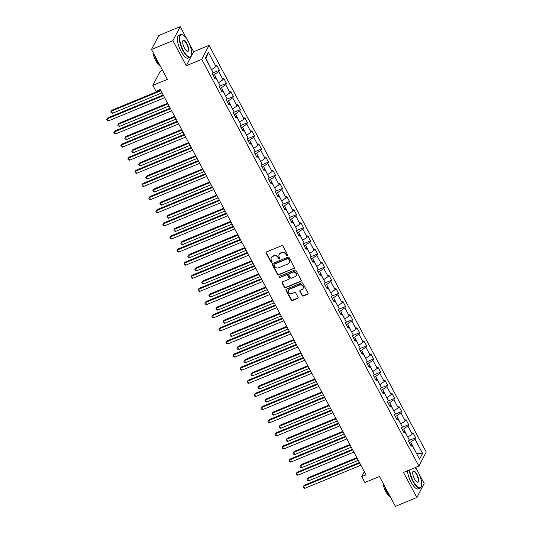 <?xml version="1.0" encoding="UTF-8"?>
<svg xmlns="http://www.w3.org/2000/svg" width="533" height="533" viewBox="0 0 533 533"><rect width="100%" height="100%" fill="white"/><g stroke="black" fill="none" stroke-linecap="round" stroke-linejoin="round"><path stroke-width="0.8" d="M287.367 255.747A0.68 0.613 -152.4 0 0 287.647 254.927L282.963 246.153A0.973 0.873 -152.4 0 0 281.684 245.673L266.533 251.922A0.973 0.873 -152.4 0 0 266.134 253.095L270.817 261.87A0.68 0.613 -152.4 0 0 272.01 261.943A0.68 0.613 -152.4 0 0 271.997 261.383L271.39 260.244A3.105 2.798 -152.4 0 1 272.669 256.493L273.935 255.973A3.105 2.798 -152.4 0 1 278.039 257.506L278.646 258.638A0.68 0.613 -152.4 0 0 279.838 258.712A0.68 0.613 -152.4 0 0 279.825 258.152L279.219 257.019A3.105 2.798 -152.4 0 1 280.498 253.268L281.764 252.749A3.105 2.798 -152.4 0 1 285.868 254.274L286.474 255.414A0.68 0.613 -152.4 0 0 287.367 255.747M279.159 254.468L279.359 254.094A3.105 2.798 -152.4 0 1 280.698 252.889L281.957 252.369A3.105 2.798 -152.4 0 1 286.061 253.901L286.667 255.034A0.68 0.613 -152.4 0 0 287.72 255.274M266.24 252.122A0.973 0.873 -152.4 0 0 266.333 252.715L271.017 261.49A0.68 0.613 -152.4 0 0 272.07 261.73M271.33 257.699L271.53 257.319A3.105 2.798 -152.4 0 1 272.869 256.113L274.135 255.593A3.105 2.798 -152.4 0 1 278.239 257.126L278.846 258.265A0.68 0.613 -152.4 0 0 279.898 258.505M302.098 295.549A0.973 0.873 -152.4 0 0 303.384 296.028L307.634 294.276A0.973 0.873 -152.4 0 0 308.034 293.103L302.831 283.356A0.973 0.873 -152.4 0 0 301.545 282.876L286.401 289.126A0.973 0.873 -152.4 0 0 286.001 290.298L291.205 300.046A0.973 0.873 -152.4 0 0 292.484 300.525L297.621 298.407A0.973 0.873 -152.4 0 0 298.02 297.234L295.795 293.063A0.973 0.873 -152.4 0 0 294.509 292.584L291.964 293.636A2.592 2.339 -152.4 0 1 288.486 290.225A2.592 2.339 -152.4 0 1 289.606 289.212L299.579 285.102A2.592 2.339 -152.4 0 1 303.057 288.513A2.592 2.339 -152.4 0 1 301.938 289.519L300.272 290.205A0.973 0.873 -152.4 0 0 299.872 291.378L302.098 295.549L302.298 295.169A0.973 0.873 -152.4 0 0 303.583 295.648L307.827 293.896A0.973 0.873 -152.4 0 0 308.121 293.696M186.95 39.249L180.221 26.65L172.905 40.648L151.472 49.489L167.415 79.357L152.844 85.367L155.989 91.256L160.273 89.491L366.031 474.836L361.747 476.602L364.892 482.492L379.463 476.482L395.413 506.35L416.846 497.509L424.168 483.511L419.138 474.097M172.905 40.648L186.29 65.719L201.727 59.356L418.891 466.075L403.461 472.438L416.846 497.509M293.916 268.592A0.973 0.873 -152.4 0 0 294.316 267.419L289.113 257.672A0.973 0.873 -152.4 0 0 287.833 257.192L272.683 263.442A0.973 0.873 -152.4 0 0 272.283 264.615L277.486 274.362A0.973 0.873 -152.4 0 0 278.772 274.841L294.116 268.212A0.973 0.873 -152.4 0 0 294.409 268.012M295.975 270.517L301.178 280.258A0.973 0.873 -152.4 0 1 300.779 281.431L285.628 287.68A0.973 0.873 -152.4 0 1 284.342 287.2L282.117 283.03A0.973 0.873 -152.4 0 1 282.517 281.857L288.659 279.325A0.973 0.873 -152.4 0 0 289.066 278.153L287.587 275.388A0.973 0.873 -152.4 0 0 286.301 274.908L279.905 277.546A0.68 0.613 -152.4 0 1 278.999 276.654A0.68 0.613 -152.4 0 1 279.292 276.387L294.689 270.038A0.973 0.873 -152.4 0 1 295.975 270.517M151.472 49.489L158.787 35.491L180.221 26.65M201.727 59.356L209.043 45.358L426.207 452.077L418.891 466.075M408.858 440.544L415.653 437.74L412.962 432.689L412.236 434.069L407.925 425.994L408.651 424.614L405.953 419.564L405.233 420.943L400.916 412.868L401.642 411.489L398.944 406.439L398.224 407.818L393.907 399.743L394.633 398.364L391.935 393.314L391.215 394.693L386.898 386.618L387.624 385.239L384.926 380.189L384.206 381.568L379.896 373.493L380.615 372.114L377.917 367.064L377.197 368.443L372.887 360.368L373.606 358.989L370.908 353.939L370.188 355.318L365.878 347.243L366.597 345.864L363.906 340.814L363.18 342.193L358.869 334.118L359.588 332.739L356.897 327.688L356.171 329.068L351.86 320.993L352.58 319.613L349.888 314.563L349.162 315.942L344.851 307.867L345.571 306.488L342.879 301.438L342.153 302.817L337.842 294.742L338.568 293.357L335.87 288.313L335.15 289.692L330.833 281.617L331.559 280.231L328.861 275.188L328.141 276.567L323.824 268.492L324.55 267.106L321.852 262.063L321.132 263.442L316.815 255.367L317.541 253.981L314.843 248.938L314.124 250.317L309.813 242.242L310.532 240.856L307.834 235.813L307.115 237.192L302.804 229.117L303.524 227.731L300.825 222.687L300.106 224.067L295.795 215.992L296.515 214.606L293.823 209.562L293.097 210.941L288.786 202.86L289.506 201.481L286.814 196.437L286.088 197.816L281.777 189.735L282.497 188.356L279.805 183.312L279.079 184.691L274.768 176.61L275.488 175.23L272.796 170.18L272.07 171.566L267.759 163.484L268.485 162.105L265.787 157.055L265.068 158.441L260.75 150.359L261.476 148.98L258.778 143.93L258.059 145.316L253.741 137.234L254.468 135.855L251.769 130.805L251.05 132.191L246.732 124.109L247.459 122.73L244.76 117.68L244.041 119.066L239.73 110.984L240.45 109.605L237.751 104.555L237.032 105.94L232.721 97.859L233.441 96.48L230.742 91.429L230.023 92.809L225.712 84.734L226.432 83.355L223.74 78.304L223.014 79.683L218.703 71.609L219.423 70.229L216.731 65.179L216.005 66.558L208.37 52.261L205.365 58.01L213 72.308L212.281 73.694L214.972 78.737L215.698 77.358L214.206 77.305M415.653 437.74L414.934 439.119L422.569 453.423L419.564 459.173L411.929 444.868L411.203 446.248L408.511 441.204L409.231 439.818L404.92 431.743L404.201 433.122L401.502 428.079L402.222 426.693L397.911 418.618L397.192 419.997L394.493 414.954L395.213 413.568L390.902 405.493L390.183 406.872L387.484 401.829L388.211 400.443L383.893 392.368L383.174 393.747L380.475 388.704L381.202 387.318L376.884 379.243L376.165 380.622L373.466 375.578L374.193 374.193L369.875 366.118L369.156 367.497L366.457 362.447L367.184 361.068L362.873 352.993L362.147 354.372L359.455 349.322L360.175 347.942L355.864 339.867L355.138 341.247L352.446 336.196L353.166 334.817L348.855 326.742L348.129 328.121L345.437 323.071L346.157 321.692L341.846 313.617L341.12 314.996L338.428 309.946L339.148 308.567L334.837 300.492L334.118 301.871L331.419 296.821L332.139 295.442L327.828 287.367L327.109 288.746L324.41 283.696L325.13 282.317L320.819 274.242L320.1 275.621L317.401 270.571L318.128 269.192L313.81 261.117L313.091 262.496L310.393 257.446L311.119 256.067L306.801 247.992L306.082 249.371L303.384 244.321L304.11 242.941L299.793 234.866L299.073 236.246L296.375 231.195L297.101 229.816L292.784 221.741L292.064 223.12L289.372 218.07L290.092 216.691L285.781 208.616L285.055 209.995L282.363 204.945L283.083 203.566L278.772 195.484L278.046 196.87L275.354 191.82L276.074 190.441L271.763 182.359L271.037 183.745L268.346 178.695L269.065 177.316L264.754 169.234L264.035 170.62L261.337 165.57L262.056 164.191L257.745 156.109L257.026 157.495L254.328 152.445L255.047 151.066L250.737 142.984L250.017 144.37L247.319 139.32L248.045 137.94L243.728 129.859L243.008 131.245L240.31 126.194L241.036 124.815L236.719 116.734L235.999 118.119L233.301 113.069L234.027 111.69L229.71 103.609L228.99 104.988L226.292 99.944L227.018 98.565L222.701 90.483L221.981 91.863L219.29 86.819L220.009 85.433L215.698 77.358M402.268 429.511L403.708 428.918L407.778 437.1M408.018 437L412.236 434.069M403.708 428.918L407.925 425.994M404.92 431.743L403.428 431.69M395.259 416.386L396.699 415.793L400.769 423.975M401.009 423.875L405.233 420.943M396.699 415.793L400.916 412.868M397.911 418.618L396.425 418.565M388.251 403.261L389.69 402.668L393.76 410.85M394 410.75L398.224 407.818M389.69 402.668L393.907 399.743M390.902 405.493L389.416 405.44M381.242 390.136L382.681 389.543L386.751 397.725M386.991 397.625L391.215 394.693M382.681 389.543L386.898 386.618M383.893 392.368L382.408 392.315M374.239 377.011L375.672 376.418L379.743 384.599M379.982 384.5L384.206 381.568M375.672 376.418L379.896 373.493M376.884 379.243L375.399 379.19M367.23 363.886L368.663 363.293L372.734 371.474M372.973 371.374L377.197 368.443M368.663 363.293L372.887 360.368M369.875 366.118L368.39 366.064M360.221 350.761L361.654 350.168L365.731 358.343M365.971 358.249L370.188 355.318M361.654 350.168L365.878 347.243M362.873 352.993L361.381 352.939M353.212 337.636L354.645 337.043L358.722 345.217M358.962 345.124L363.18 342.193M354.645 337.043L358.869 334.118M355.864 339.867L354.372 339.814M346.203 324.51L347.636 323.917L351.713 332.092M351.953 331.999L356.171 329.068M347.636 323.917L351.86 320.993M348.855 326.742L347.363 326.682M339.195 311.385L340.634 310.792L344.704 318.967M344.944 318.874L349.162 315.942M340.634 310.792L344.851 307.867M341.846 313.617L340.354 313.557M332.186 298.26L333.625 297.667L337.695 305.842M337.935 305.742L342.153 302.817M333.625 297.667L337.842 294.742M334.837 300.492L333.345 300.432M325.177 285.135L326.616 284.542L330.687 292.717M330.926 292.617L335.15 289.692M326.616 284.542L330.833 281.617M327.828 287.367L326.343 287.307M318.168 272.01L319.607 271.417L323.678 279.592M323.917 279.492L328.141 276.567M319.607 271.417L323.824 268.492M320.819 274.242L319.334 274.182M311.159 258.885L312.598 258.292L316.669 266.467M316.908 266.367L321.132 263.442M312.598 258.292L316.815 255.367M313.81 261.117L312.325 261.057M304.156 245.76L305.589 245.167L309.66 253.342M309.9 253.242L314.124 250.317M305.589 245.167L309.813 242.242M306.801 247.992L305.316 247.932M297.147 232.635L298.58 232.042L302.651 240.216M302.891 240.117L307.115 237.192M298.58 232.042L302.804 229.117M299.793 234.866L298.307 234.806M290.139 219.509L291.571 218.916L295.648 227.091M295.888 226.991L300.106 224.067M291.571 218.916L295.795 215.992M292.784 221.741L291.298 221.681M283.13 206.384L284.562 205.791L288.639 213.966M288.879 213.866L293.097 210.941M284.562 205.791L288.786 202.86M285.781 208.616L284.289 208.556M276.121 193.259L277.553 192.666L281.631 200.841M281.87 200.741L286.088 197.816M277.553 192.666L281.777 189.735M278.772 195.484L277.28 195.431M269.112 180.134L270.551 179.541L274.622 187.716M274.861 187.616L279.079 184.691M270.551 179.541L274.768 176.61M271.763 182.359L270.271 182.306M262.103 167.009L263.542 166.416L267.613 174.591M267.852 174.491L272.07 171.566M263.542 166.416L267.759 163.484M264.754 169.234L263.262 169.181M255.094 153.884L256.533 153.291L260.604 161.466M260.844 161.366L265.068 158.441M256.533 153.291L260.75 150.359M257.745 156.109L256.253 156.056M248.085 140.759L249.524 140.166L253.595 148.341M253.835 148.241L258.059 145.316M249.524 140.166L253.741 137.234M250.737 142.984L249.251 142.931M241.076 127.634L242.515 127.041L246.586 135.215M246.826 135.115L251.05 132.191M242.515 127.041L246.732 124.109M243.728 129.859L242.242 129.805M234.074 114.508L235.506 113.915L239.577 122.09M239.817 121.99L244.041 119.066M235.506 113.915L239.73 110.984M236.719 116.734L235.233 116.68M227.065 101.377L228.497 100.79L232.568 108.965M232.808 108.865L237.032 105.94M228.497 100.79L232.721 97.859M229.71 103.609L228.224 103.555M220.056 88.251L221.488 87.665L225.566 95.84M225.805 95.74L230.023 92.809M221.488 87.665L225.712 84.734M222.701 90.483L221.215 90.43M213.047 75.126L214.479 74.54L218.557 82.715M218.796 82.615L223.014 79.683M214.479 74.54L218.703 71.609M208.37 52.261L205.945 58.55L211.548 69.59M211.788 69.49L216.005 66.558M162.612 70.356L160.16 71.369L152.844 85.367M186.29 65.719L193.612 51.721L189.122 43.32M193.612 51.721L209.043 45.358M416.966 470.026L415.58 467.441M364.332 471.652L361.747 476.602M416.313 453.083L410.716 442.05L409.277 442.637M416.406 453.263L422.569 453.423M410.716 442.05L414.934 439.119M411.929 444.868L410.437 444.815M212.62 73.034L219.423 70.229M219.629 86.159L226.432 83.355M226.638 99.285L233.441 96.48M233.647 112.41L240.45 109.605M240.656 125.535L247.459 122.73M247.665 138.66L254.468 135.855M254.674 151.785L261.476 148.98M261.683 164.91L268.485 162.105M268.685 178.035L275.488 175.23M275.694 191.16L282.497 188.356M282.703 204.286L289.506 201.481M289.712 217.411L296.515 214.606M296.721 230.536L303.524 227.731M303.73 243.661L310.532 240.856M310.739 256.786L317.541 253.981M317.748 269.911L324.55 267.106M324.757 283.043L331.559 280.231M331.766 296.168L338.568 293.357M338.768 309.293L345.571 306.488M345.777 322.418L352.58 319.613M352.786 335.543L359.588 332.739M359.795 348.669L366.597 345.864M366.804 361.794L373.606 358.989M373.813 374.919L380.615 372.114M380.822 388.044L387.624 385.239M387.831 401.169L394.633 398.364M394.84 414.294L401.642 411.489M401.849 427.419L408.651 424.614M272.39 263.642A0.973 0.873 -152.4 0 0 272.483 264.235L277.686 273.982A0.973 0.873 -152.4 0 0 278.966 274.462L294.116 268.212M288.42 259.065A0.68 0.613 -152.4 0 0 287.527 258.732L274.228 264.215A0.68 0.613 -152.4 0 0 273.949 265.034L274.588 266.233A3.105 2.798 -152.4 0 0 278.692 267.766L287.78 264.022A3.105 2.798 -152.4 0 0 289.059 260.264L288.62 258.692A0.68 0.613 -152.4 0 0 287.72 258.352L287.527 258.732M273.935 264.481L274.135 264.101A0.68 0.613 -152.4 0 1 274.428 263.835L287.72 258.352M289.119 262.816L289.319 262.436A3.105 2.798 -152.4 0 0 289.259 259.884L289.059 260.264M288.62 258.692L289.259 259.884M282.224 282.057A0.973 0.873 -152.4 0 0 282.317 282.65L284.542 286.821A0.973 0.873 -152.4 0 0 285.828 287.3L300.972 281.058A0.973 0.873 -152.4 0 0 301.265 280.851M289.079 278.946L289.279 278.572A0.973 0.873 -152.4 0 0 289.259 277.773L287.78 275.008A0.973 0.873 -152.4 0 0 286.501 274.528L279.905 277.546M279.132 276.48A0.68 0.613 -152.4 0 0 280.105 277.167M295.035 276.694A2.592 2.339 -152.4 0 0 295.615 272.903A2.592 2.339 -152.4 0 0 292.677 272.276L289.166 273.729A0.973 0.873 -152.4 0 0 288.766 274.901L290.238 277.666A0.973 0.873 -152.4 0 0 291.524 278.146L295.035 276.694M296.155 275.688L296.355 275.308A2.592 2.339 -152.4 0 0 292.877 271.897L292.677 272.276M288.746 274.102L288.946 273.722A0.973 0.873 -152.4 0 1 289.359 273.349L292.877 271.897M299.979 290.405A0.973 0.873 -152.4 0 0 300.072 290.998L302.298 295.169M303.057 288.513L303.25 288.133A2.592 2.339 -152.4 0 0 299.773 284.722L299.579 285.102M288.486 290.225L288.686 289.845A2.592 2.339 -152.4 0 1 289.799 288.839L299.773 284.722M286.108 289.326A0.973 0.873 -152.4 0 0 286.194 289.919L291.398 299.666A0.973 0.873 -152.4 0 0 292.684 300.146L297.814 298.027A0.973 0.873 -152.4 0 0 298.107 297.827M160.613 90.124L111.87 110.224L111.377 111.17L112.496 113.269L162.059 92.829M160.939 90.73L111.377 111.17L110.744 111.977L111.87 110.224M112.496 113.269L111.197 112.816L110.744 111.977M163.211 94.981L107.913 117.786L107.419 118.732L163.531 95.594M108.545 120.838L107.24 120.385L106.793 119.539L107.419 118.732L108.545 120.838L164.657 97.692M106.793 119.539L107.913 117.786M188.082 41.188A12.052 4.151 67.6 0 0 182.806 34.858A12.052 4.151 67.6 0 0 179.688 38.629A12.052 4.151 67.6 0 0 183.259 50.422A12.052 4.151 67.6 0 0 191.354 55.592A12.052 4.151 67.6 0 0 188.082 41.188M191.294 55.758A12.352 4.257 -112.4 0 1 191.234 55.938A12.352 4.257 -112.4 0 1 190.121 57.331A12.352 4.257 -112.4 0 1 182.939 50.642A12.352 4.257 -112.4 0 1 180.707 34.498A12.352 4.257 -112.4 0 1 182.479 34.698A12.352 4.257 -112.4 0 1 182.646 34.785M186.876 43.499A6.03 2.079 -112.4 0 1 188.662 49.396A6.03 2.079 -112.4 0 1 187.103 51.281A6.03 2.079 -112.4 0 1 184.465 48.11A6.03 2.079 -112.4 0 1 182.826 40.914A6.03 2.079 -112.4 0 1 186.876 43.499M186.936 51.188A5.73 1.972 67.6 0 0 187.596 51.208A5.73 1.972 67.6 0 0 186.563 43.719A5.73 1.972 67.6 0 0 183.225 40.615A5.73 1.972 67.6 0 0 182.772 41.101M160.353 66.125A12.352 4.257 -112.4 0 1 157.048 61.322A12.352 4.257 -112.4 0 1 154.477 55.112M159.86 65.566A8.894 3.065 -112.4 0 1 155.769 60.809A8.894 3.065 -112.4 0 1 153.164 52.66M190.121 57.331L188.236 58.104A12.352 4.257 -112.4 0 1 181.053 51.421A12.352 4.257 -112.4 0 1 178.821 35.271L180.707 34.498M409.724 469.853A12.052 4.151 67.6 0 0 413.275 481.199A12.052 4.151 67.6 0 0 421.37 486.369A12.052 4.151 67.6 0 0 418.099 471.971A12.052 4.151 67.6 0 0 415.167 467.608M421.31 486.536A12.352 4.257 -112.4 0 1 421.25 486.716A12.352 4.257 -112.4 0 1 420.137 488.108A12.352 4.257 -112.4 0 1 412.955 481.419A12.352 4.257 -112.4 0 1 409.331 470.013M416.893 474.277A6.03 2.079 -112.4 0 1 418.678 480.173A6.03 2.079 -112.4 0 1 417.119 482.059A6.03 2.079 -112.4 0 1 414.481 478.894A6.03 2.079 -112.4 0 1 412.842 471.698A6.03 2.079 -112.4 0 1 416.893 474.277M416.953 481.965A5.73 1.972 67.6 0 0 417.612 481.992A5.73 1.972 67.6 0 0 416.573 474.497A5.73 1.972 67.6 0 0 413.242 471.399A5.73 1.972 67.6 0 0 412.789 471.878M390.369 496.909A12.352 4.257 -112.4 0 1 387.065 492.099A12.352 4.257 -112.4 0 1 384.486 485.896M389.87 496.35A8.894 3.065 -112.4 0 1 385.785 491.586A8.894 3.065 -112.4 0 1 383.18 483.444M420.137 488.108L418.252 488.888A12.352 4.257 -112.4 0 1 411.07 482.198A12.352 4.257 -112.4 0 1 407.445 470.792M167.622 103.249L118.879 123.35L118.386 124.296L119.505 126.394L169.068 105.96M167.948 103.855L118.386 124.296L117.753 125.102L118.879 123.35M119.505 126.394L118.206 125.941L117.753 125.102M174.631 116.374L125.888 136.475L125.395 137.421L126.514 139.519L176.077 119.086M174.951 116.98L125.395 137.421L124.762 138.227L125.888 136.475M126.514 139.519L125.215 139.066L124.762 138.227M170.22 108.112L114.921 130.911L114.428 131.858L170.54 108.719M115.548 133.963L114.249 133.51L113.796 132.664L114.428 131.858L115.548 133.963L171.666 110.817M113.796 132.664L114.921 130.911M177.222 121.238L121.93 144.037L121.437 144.983L177.549 121.844M122.557 147.088L121.258 146.635L120.804 145.789L121.437 144.983L122.557 147.088L178.675 123.942M120.804 145.789L121.93 144.037M181.64 129.499L132.897 149.6L132.397 150.546L133.523 152.651L183.085 132.211M181.96 130.105L132.397 150.546L131.771 151.352L132.897 149.6M133.523 152.651L132.217 152.191L131.771 151.352M188.649 142.624L139.906 162.725L139.406 163.671L140.532 165.776L190.094 145.336M188.968 143.23L139.406 163.671L138.78 164.477L139.906 162.725M140.532 165.776L139.226 165.317L138.78 164.477M195.651 155.749L146.908 175.85L146.415 176.796L147.541 178.901L197.103 158.461M195.977 156.356L146.415 176.796L145.789 177.602L146.908 175.85M147.541 178.901L146.235 178.442L145.789 177.602M184.231 134.363L128.939 157.162L128.446 158.108L184.558 134.969M129.566 160.213L128.266 159.76L127.813 158.914L128.446 158.108L129.566 160.213L185.684 137.074M127.813 158.914L128.939 157.162M191.24 147.488L135.948 170.287L135.455 171.233L191.567 148.094M136.575 173.338L135.275 172.885L134.822 172.046L135.455 171.233L136.575 173.338L192.693 150.199M134.822 172.046L135.948 170.287M198.249 160.613L142.957 183.419L142.458 184.358L198.576 161.219M143.584 186.463L142.278 186.01L141.831 185.171L142.458 184.358L143.584 186.463L199.695 163.325M141.831 185.171L142.957 183.419M205.258 173.738L149.966 196.544L149.467 197.483L205.585 174.344M150.592 199.589L149.287 199.135L148.84 198.296L149.467 197.483L150.592 199.589L206.704 176.45M148.84 198.296L149.966 196.544M212.267 186.863L156.969 209.669L156.475 210.615L212.594 187.469M157.601 212.714L156.296 212.261L155.849 211.421L156.475 210.615L157.601 212.714L213.713 189.575M155.849 211.421L156.969 209.669M219.276 199.988L163.977 222.794L163.484 223.74L219.603 200.595M164.61 225.839L163.305 225.386L162.858 224.546L163.484 223.74L164.61 225.839L220.722 202.7M162.858 224.546L163.977 222.794M226.285 213.113L170.986 235.919L170.493 236.865L226.612 213.72M171.619 238.964L170.313 238.511L169.867 237.671L170.493 236.865L171.619 238.964L227.731 215.825M169.867 237.671L170.986 235.919M233.294 226.239L177.995 249.044L177.502 249.99L233.614 226.845M178.628 252.089L177.322 251.636L176.876 250.796L177.502 249.99L178.628 252.089L234.74 228.95M176.876 250.796L177.995 249.044M240.303 239.364L185.004 262.169L184.511 263.115L240.623 239.97M185.631 265.214L184.331 264.761L183.878 263.922L184.511 263.115L185.631 265.214L241.749 242.075M183.878 263.922L185.004 262.169M247.305 252.489L192.013 275.294L191.52 276.241L247.632 253.095M192.64 278.339L191.34 277.886L190.887 277.047L191.52 276.241L192.64 278.339L248.758 255.2M190.887 277.047L192.013 275.294M254.314 265.614L199.022 288.42L198.529 289.366L254.641 266.22M199.648 291.464L198.349 291.011L197.896 290.172L198.529 289.366L199.648 291.464L255.767 268.326M197.896 290.172L199.022 288.42M261.323 278.739L206.031 301.545L205.538 302.491L261.65 279.345M206.657 304.59L205.358 304.136L204.905 303.297L205.538 302.491L206.657 304.59L262.776 281.451M204.905 303.297L206.031 301.545M268.332 291.864L213.04 314.67L212.54 315.616L268.659 292.47M213.666 317.721L212.361 317.262L211.914 316.422L212.54 315.616L213.666 317.721L269.778 294.576M211.914 316.422L213.04 314.67M275.341 304.989L220.049 327.795L219.549 328.741L275.668 305.596M220.675 330.846L219.369 330.387L218.923 329.547L219.549 328.741L220.675 330.846L276.787 307.701M218.923 329.547L220.049 327.795M282.35 318.114L227.058 340.92L226.558 341.866L282.677 318.721M227.684 343.972L226.378 343.512L225.932 342.672L226.558 341.866L227.684 343.972L283.796 320.826M225.932 342.672L227.058 340.92M289.359 331.24L234.06 354.045L233.567 354.991L289.685 331.846M234.693 357.097L233.387 356.637L232.941 355.797L233.567 354.991L234.693 357.097L290.805 333.951M232.941 355.797L234.06 354.045M296.368 344.365L241.069 367.17L240.576 368.116L296.694 344.971M241.702 370.222L240.396 369.762L239.95 368.923L240.576 368.116L241.702 370.222L297.814 347.076M239.95 368.923L241.069 367.17M303.377 357.49L248.078 380.295L247.585 381.242L303.697 358.096M248.711 383.347L247.405 382.887L246.959 382.048L247.585 381.242L248.711 383.347L304.823 360.201M246.959 382.048L248.078 380.295M310.386 370.615L255.087 393.421L254.594 394.367L310.706 371.221M255.713 396.472L254.414 396.012L253.961 395.173L254.594 394.367L255.713 396.472L311.832 373.327M253.961 395.173L255.087 393.421M202.66 168.874L153.917 188.975L153.424 189.921L154.55 192.027L204.112 171.586M202.986 169.481L153.424 189.921L152.798 190.727L153.917 188.975M154.55 192.027L153.244 191.567L152.798 190.727M209.669 182L160.926 202.1L160.433 203.046L161.559 205.152L211.121 184.711M209.995 182.606L160.433 203.046L159.807 203.853L160.926 202.1M161.559 205.152L160.253 204.692L159.807 203.853M216.678 195.125L167.935 215.225L167.442 216.171L168.568 218.277L218.124 197.836M217.004 195.731L167.442 216.171L166.809 216.978L167.935 215.225M168.568 218.277L167.262 217.817L166.809 216.978M223.687 208.25L174.944 228.351L174.451 229.297L175.57 231.402L225.133 210.961M224.013 208.856L174.451 229.297L173.818 230.103L174.944 228.351M175.57 231.402L174.271 230.942L173.818 230.103M230.696 221.375L181.953 241.476L181.46 242.422L182.579 244.527L232.141 224.087M231.022 221.981L181.46 242.422L180.827 243.228L181.953 241.476M182.579 244.527L181.28 244.067L180.827 243.228M237.705 234.5L188.962 254.601L188.469 255.547L189.588 257.652L239.15 237.212M238.031 235.106L188.469 255.547L187.836 256.353L188.962 254.601M189.588 257.652L188.289 257.199L187.836 256.353M244.714 247.625L195.971 267.726L195.478 268.672L196.597 270.777L246.159 250.337M245.033 248.231L195.478 268.672L194.845 269.478L195.971 267.726M196.597 270.777L195.298 270.324L194.845 269.478M251.723 260.75L202.98 280.851L202.48 281.797L203.606 283.902L253.168 263.462M252.042 261.357L202.48 281.797L201.854 282.603L202.98 280.851M203.606 283.902L202.3 283.449L201.854 282.603M258.732 273.875L209.989 293.976L209.489 294.922L210.615 297.028L260.177 276.587M259.051 274.482L209.489 294.922L208.863 295.728L209.989 293.976M210.615 297.028L209.309 296.575L208.863 295.728M265.734 287.001L216.991 307.101L216.498 308.047L217.624 310.153L267.186 289.712M266.06 287.607L216.498 308.047L215.872 308.854L216.991 307.101M217.624 310.153L216.318 309.7L215.872 308.854M272.743 300.126L224 320.226L223.507 321.172L224.633 323.278L274.195 302.837M273.069 300.732L223.507 321.172L222.881 321.979L224 320.226M224.633 323.278L223.327 322.825L222.881 321.979M279.752 313.251L231.009 333.352L230.516 334.298L231.642 336.403L281.204 315.962M280.078 313.857L230.516 334.298L229.89 335.104L231.009 333.352M231.642 336.403L230.336 335.95L229.89 335.104M286.761 326.376L238.018 346.477L237.525 347.423L238.651 349.528L288.206 329.088M287.087 326.982L237.525 347.423L236.892 348.229L238.018 346.477M238.651 349.528L237.345 349.075L236.892 348.229M293.77 339.501L245.027 359.602L244.534 360.548L245.653 362.653L295.215 342.213M294.096 340.107L244.534 360.548L243.901 361.361L245.027 359.602M245.653 362.653L244.354 362.2L243.901 361.361M300.779 352.626L252.036 372.727L251.543 373.673L252.662 375.778L302.224 355.338M301.105 353.232L251.543 373.673L250.91 374.486L252.036 372.727M252.662 375.778L251.363 375.325L250.91 374.486M307.788 365.751L259.045 385.859L258.552 386.798L259.671 388.903L309.233 368.463M308.114 366.364L258.552 386.798L257.919 387.611L259.045 385.859M259.671 388.903L258.372 388.45L257.919 387.611M314.796 378.876L266.054 398.984L265.561 399.923L266.68 402.029L316.242 381.588M315.116 379.489L265.561 399.923L264.928 400.736L266.054 398.984M266.68 402.029L265.381 401.576L264.928 400.736M321.805 392.002L273.063 412.109L272.563 413.055L273.689 415.154L323.251 394.713M322.125 392.614L272.563 413.055L271.937 413.861L273.063 412.109M273.689 415.154L272.383 414.701L271.937 413.861M317.388 383.74L262.096 406.546L261.603 407.492L317.715 384.346M262.722 409.597L261.423 409.137L260.97 408.298L261.603 407.492L262.722 409.597L318.841 386.452M260.97 408.298L262.096 406.546M324.397 396.865L269.105 419.671L268.612 420.617L324.724 397.478M269.731 422.722L268.432 422.263L267.979 421.423L268.612 420.617L269.731 422.722L325.85 399.577M267.979 421.423L269.105 419.671M328.814 405.127L280.072 425.234L279.572 426.18L280.698 428.279L330.26 407.838M329.134 405.74L279.572 426.18L278.946 426.986L280.072 425.234M280.698 428.279L279.392 427.826L278.946 426.986M331.406 409.99L276.114 432.796L275.621 433.742L331.733 410.603M276.74 435.847L275.441 435.394L274.988 434.548L275.621 433.742L276.74 435.847L332.858 412.702M274.988 434.548L276.114 432.796M335.817 418.252L287.074 438.359L286.581 439.305L287.707 441.404L337.269 420.963M336.143 418.865L286.581 439.305L285.954 440.111L287.074 438.359M287.707 441.404L286.401 440.951L285.954 440.111M338.415 423.115L283.123 445.921L282.623 446.867L338.741 423.728M283.749 448.973L282.443 448.52L281.997 447.673L282.623 446.867L283.749 448.973L339.861 425.827M281.997 447.673L283.123 445.921M342.826 431.377L294.083 451.484L293.59 452.43L294.716 454.529L344.278 434.089M343.152 431.99L293.59 452.43L292.963 453.237L294.083 451.484M294.716 454.529L293.41 454.076L292.963 453.237M345.424 436.241L290.132 459.046L289.632 459.992L345.75 436.853M290.758 462.098L289.452 461.645L289.006 460.798L289.632 459.992L290.758 462.098L346.87 438.952M289.006 460.798L290.132 459.046M349.835 444.502L301.092 464.609L300.599 465.556L301.725 467.654L351.287 447.214M350.161 445.115L300.599 465.556L299.972 466.362L301.092 464.609M301.725 467.654L300.419 467.201L299.972 466.362M352.433 449.366L297.141 472.171L296.641 473.117L352.759 449.979M297.767 475.223L296.461 474.77L296.015 473.924L296.641 473.117L297.767 475.223L353.879 452.077M296.015 473.924L297.141 472.171M356.844 457.634L308.101 477.735L307.608 478.681L308.734 480.779L358.289 460.339M357.17 458.24L307.608 478.681L306.981 479.487L308.101 477.735M308.734 480.779L307.428 480.326L306.981 479.487M359.442 462.491L304.143 485.296L303.65 486.243L359.768 463.104M304.776 488.348L303.47 487.895L303.024 487.049L303.65 486.243L304.776 488.348L360.888 465.202M303.024 487.049L304.143 485.296M286.061 253.901L285.868 254.274M281.957 252.369L281.764 252.749M280.698 252.889L280.498 253.268M278.846 258.265L278.646 258.638M278.239 257.126L278.039 257.506M274.135 255.593L273.935 255.973M272.869 256.113L272.669 256.493M271.017 261.49L270.817 261.87M266.333 252.715L266.134 253.095M286.667 255.034L286.474 255.414M278.966 274.462L278.772 274.841M277.686 273.982L277.486 274.362M272.483 264.235L272.283 264.615M274.428 263.835L274.228 264.215M300.972 281.058L300.779 281.431M285.828 287.3L285.628 287.68M284.542 286.821L284.342 287.2M282.317 282.65L282.117 283.03M289.259 277.773L289.066 278.153M287.78 275.008L287.587 275.388M286.501 274.528L286.301 274.908M289.359 273.349L289.166 273.729M300.072 290.998L299.872 291.378M289.799 288.839L289.606 289.212M297.814 298.027L297.621 298.407M292.684 300.146L292.484 300.525M291.398 299.666L291.205 300.046M286.194 289.919L286.001 290.298M307.827 293.896L307.634 294.276M303.583 295.648L303.384 296.028M191.354 55.592L191.234 55.938M421.37 486.369L421.25 486.716"/></g></svg>
